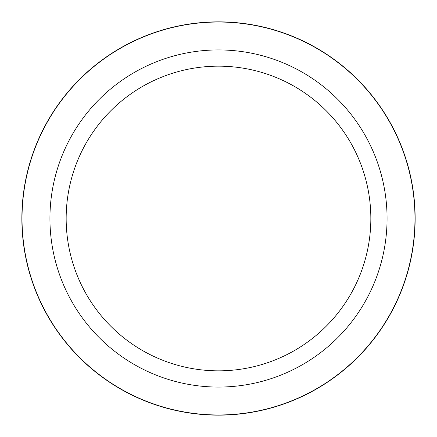 <?xml version="1.0" encoding="UTF-8"?>
<svg xmlns="http://www.w3.org/2000/svg" width="437" height="437" viewBox="0 0 437 437"><rect width="100%" height="100%" fill="white"/><g stroke="black" fill="none" stroke-linecap="round" stroke-linejoin="round"><path stroke-width="0.66" d="M218.5 21.855A196.645 196.645 0 0 1 415.145 218.5A196.645 196.645 0 0 1 218.5 415.145A196.645 196.645 0 0 1 21.855 218.5A196.645 196.645 0 0 1 218.5 21.855M218.5 49.933A168.567 168.567 0 0 1 387.067 218.5A168.567 168.567 0 0 1 218.5 387.067A168.567 168.567 0 0 1 49.933 218.5A168.567 168.567 0 0 1 218.5 49.933M218.5 66.162A152.338 152.338 0 0 1 370.838 218.5A152.338 152.338 0 0 1 218.5 370.838A152.338 152.338 0 0 1 66.162 218.5A152.338 152.338 0 0 1 218.5 66.162M218.5 414.97A196.47 196.47 0 0 1 22.03 218.5A196.47 196.47 0 0 1 218.5 22.03A196.47 196.47 0 0 1 414.97 218.5A196.47 196.47 0 0 1 218.5 414.97"/></g></svg>
